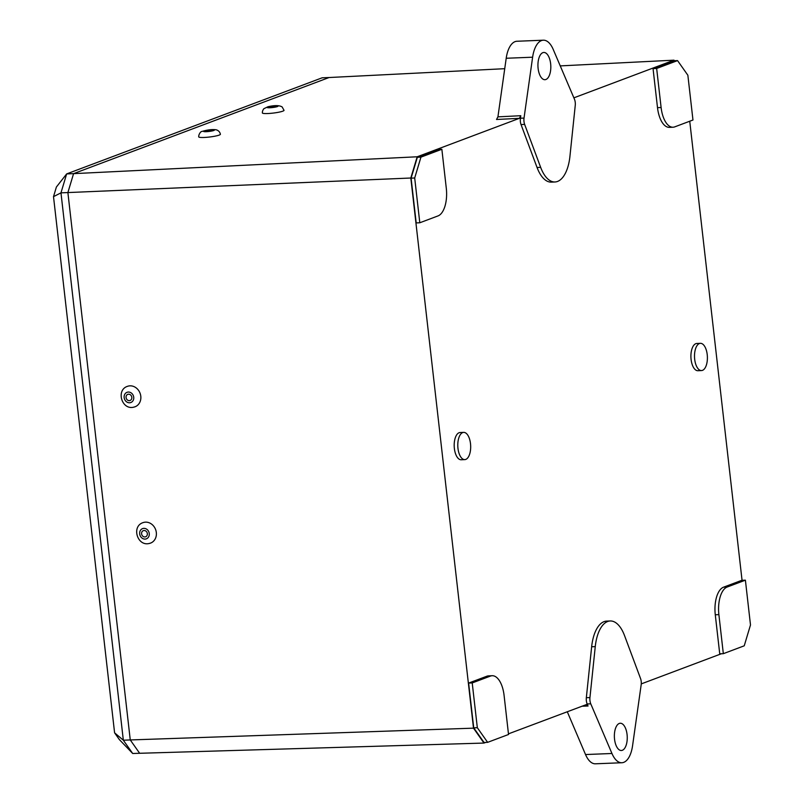 <?xml version="1.0" encoding="UTF-8"?>
<svg xmlns="http://www.w3.org/2000/svg" width="804" height="804" viewBox="0 0 804 804"><rect width="100%" height="100%" fill="white"/><g stroke="black" fill="none" stroke-linecap="round" stroke-linejoin="round"><path stroke-width="1.21" d="M275.822 106.349L269.36 107.193L275.822 106.349M267.26 107.545A5.447 0.724 173.1 0 1 271.822 106.178A5.447 0.724 173.1 0 1 277.963 106.058A5.447 0.724 173.1 0 1 273.4 107.424A5.447 0.724 173.1 0 1 267.26 107.545M262.486 113.123A10.904 1.437 173.1 0 1 262.375 112.942C262.275 111.585 262.757 110.178 263.833 108.721L268.023 106.721C274.636 105.193 279.33 105.264 282.134 106.932L284.023 110.309A10.904 1.437 173.1 0 1 274.074 112.972A10.904 1.437 173.1 0 1 262.486 113.123M212.055 130.228L205.734 131.132L212.055 130.228M203.864 131.585A5.447 0.724 173.1 0 1 207.231 130.258A5.447 0.724 173.1 0 1 214.105 129.886A5.447 0.724 173.1 0 1 210.738 131.213A5.447 0.724 173.1 0 1 203.864 131.585M199.332 137.253A10.904 1.437 173.1 0 1 198.749 136.881C198.417 134.861 200.628 131.243 202.035 131.424C207.814 129.725 212.638 129.203 216.487 129.866C218.648 130.65 219.944 132.107 220.396 134.248A10.904 1.437 173.1 0 1 211.432 136.77A10.904 1.437 173.1 0 1 199.332 137.253M128.178 394.241A3.266 2.834 69.7 0 1 129.695 400.593A3.266 2.834 69.7 0 1 128.178 394.241M130.208 402.703A5.447 4.723 69.7 0 1 124.288 398.342A5.447 4.723 69.7 0 1 127.675 392.131A5.447 4.723 69.7 0 1 133.595 396.493A5.447 4.723 69.7 0 1 130.208 402.703M135.112 406.754L133.564 407.206C121.695 410.1 115.806 389.98 127.534 386.312A10.904 9.457 69.7 0 1 128.7 385.99A10.904 9.457 69.7 0 1 140.318 393.94A10.904 9.457 69.7 0 1 135.112 406.754A10.904 9.457 69.7 0 1 133.765 407.146M143.705 530.55A3.266 2.834 69.7 0 1 145.233 536.901A3.266 2.834 69.7 0 1 143.705 530.55M145.745 539.012A5.447 4.723 69.7 0 1 139.816 534.65A5.447 4.723 69.7 0 1 143.192 528.439A5.447 4.723 69.7 0 1 149.122 532.791A5.447 4.723 69.7 0 1 145.745 539.012M150.649 543.062L149.112 543.504C137.233 546.429 131.323 526.288 143.072 522.62A10.904 9.457 69.7 0 1 144.217 522.298A10.904 9.457 69.7 0 1 155.845 530.238A10.904 9.457 69.7 0 1 150.649 543.062A10.904 9.457 69.7 0 1 149.303 543.454M524.64 124.409L521.032 124.56A6.814 3.216 -92.3 0 1 520.389 121.736A6.814 3.216 -92.3 0 1 520.419 118.228L524.027 118.087A6.814 3.216 87.7 0 0 523.987 121.595A6.814 3.216 87.7 0 0 524.64 124.409L540.65 167.343A35.436 16.713 87.7 0 0 554.961 181.975A35.436 16.713 87.7 0 0 569.935 156.328L575.252 105.374A6.814 3.216 87.7 0 0 574.428 99.123L553.232 49.456A25.899 12.211 87.7 0 0 543.343 40.2A25.899 12.211 87.7 0 0 532.62 57.205L524.027 118.087M590.759 703.822L587.161 703.962A6.814 3.216 -92.3 0 1 586.357 700.766A6.814 3.216 -92.3 0 1 586.337 697.711L589.945 697.57A6.814 3.216 87.7 0 0 589.965 700.626A6.814 3.216 87.7 0 0 590.759 703.822L611.955 753.489A25.899 12.211 87.7 0 0 621.844 762.745A25.899 12.211 87.7 0 0 632.567 745.74L641.16 684.857A6.814 3.216 87.7 0 0 640.547 678.536L624.537 635.602A35.436 16.713 87.7 0 0 610.226 620.969A35.436 16.713 87.7 0 0 595.261 646.617L589.945 697.57M457.968 448.351A13.628 6.432 87.7 0 0 464.782 459.617A13.628 6.432 87.7 0 0 470.501 443.637A13.628 6.432 87.7 0 0 463.697 432.381A13.628 6.432 87.7 0 0 457.968 448.351M463.697 432.381L460.089 432.522A13.628 6.432 87.7 0 0 454.371 448.491A13.628 6.432 87.7 0 0 461.174 459.757L464.782 459.617M694.686 359.308A13.628 6.432 87.7 0 0 701.5 370.564A13.628 6.432 87.7 0 0 707.218 354.594A13.628 6.432 87.7 0 0 700.415 343.328A13.628 6.432 87.7 0 0 694.686 359.308M700.415 343.328L696.807 343.479A13.628 6.432 87.7 0 0 691.088 359.448A13.628 6.432 87.7 0 0 697.892 370.714L701.5 370.564M538.117 68.43A13.628 6.432 -92.3 0 1 543.836 52.461A13.628 6.432 -92.3 0 1 550.639 63.717A13.628 6.432 -92.3 0 1 544.921 79.696A13.628 6.432 -92.3 0 1 538.117 68.43M614.547 739.228A13.628 6.432 -92.3 0 1 620.266 723.248A13.628 6.432 -92.3 0 1 627.07 734.514A13.628 6.432 -92.3 0 1 621.351 750.494A13.628 6.432 -92.3 0 1 614.547 739.228M485.696 742.424L483.988 743.067L132.69 753.489L119.344 739.569L114.59 732.816L53.506 196.638L56.391 187.02L66.652 173.915L73.566 173.644L329.077 77.526L322.153 77.807L66.652 173.915L60.973 192.849L123.334 740.213L130.258 739.941L67.888 192.568L60.973 192.849L53.506 196.638M114.59 732.816L123.334 740.213L132.69 753.489M567.272 711.731L585.533 754.544A25.899 12.211 87.7 0 0 595.422 763.8L621.844 762.745M520.781 115.706L519.384 118.329L496.53 119.484L497.927 116.861L520.781 115.706L520.419 118.228M543.343 40.2L516.932 41.255A25.899 12.211 87.7 0 0 506.208 58.26L497.927 116.861M492.179 675.722L488.571 675.873A23.849 11.246 87.7 0 0 486.852 676.224L468.621 683.078L473.727 727.851L484.028 742.484L487.636 742.343L508.53 734.484L504.088 695.43A23.849 11.246 87.7 0 0 492.179 675.722A23.849 11.246 87.7 0 0 490.45 676.084L472.219 682.938L468.621 683.078M411.095 178.146L416.191 222.919L419.799 222.768L438.019 215.914A23.849 11.246 87.7 0 0 446.3 188.317L441.858 149.263L438.25 149.413L417.356 157.272L411.095 178.146L414.693 177.996L419.799 222.768M657.501 107.656A23.849 11.246 87.7 0 0 669.41 127.364L673.018 127.223A23.849 11.246 87.7 0 0 674.737 126.871L692.968 120.007L687.862 75.234L677.551 60.601L673.953 60.742L653.049 68.611L657.501 107.656L661.109 107.515A23.849 11.246 87.7 0 0 673.018 127.223M715.279 614.779L719.731 653.823L723.329 653.682L744.233 645.813L750.494 624.949L745.398 580.176L741.79 580.317L723.57 587.171A23.849 11.246 87.7 0 0 715.279 614.779L718.887 614.628L723.329 653.682M483.988 743.067L473.496 728.163L410.814 178.016L417.186 156.78L519.384 118.329M586.488 704.555L508.46 733.851M586.176 704.616L588.036 706.023L581.955 706.213M587.161 703.962L588.036 706.023M610.226 620.969L606.618 621.11A35.436 16.713 87.7 0 0 591.654 646.758L586.337 697.711M721.389 653.752L641.26 683.902M689.742 121.223L742.052 580.307M573.875 97.837L673.993 60.169L674.385 60.732M521.032 124.56L537.052 167.483A35.436 16.713 87.7 0 0 551.363 182.126L554.961 181.975M410.814 178.016L67.888 192.568L73.566 173.644L417.186 156.78M473.496 728.163L130.258 739.941L139.605 753.207M673.993 60.169L560.247 65.898M504.731 68.692L329.077 77.526M745.398 580.176L727.168 587.031A23.849 11.246 87.7 0 0 718.887 614.628M677.551 60.601L656.657 68.461L653.049 68.611M656.657 68.461L661.109 107.515M441.858 149.263L420.954 157.132L417.356 157.272M420.954 157.132L414.693 177.996M472.219 682.938L477.325 727.71L473.727 727.851M477.325 727.71L487.636 742.343M506.208 58.26L532.62 57.205M585.533 754.544L611.955 753.489M540.65 167.343L537.052 167.483M595.261 646.617L591.654 646.758M727.168 587.031L723.57 587.171M490.45 676.084L486.852 676.224"/></g></svg>
